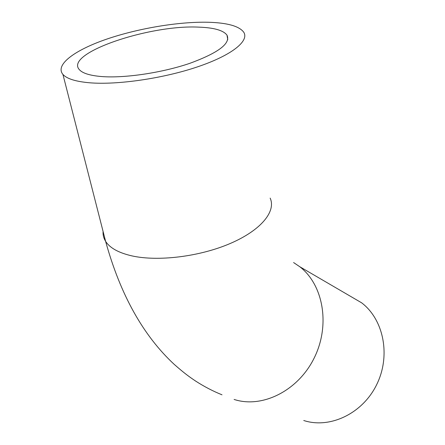 <?xml version="1.0" encoding="UTF-8"?>
<svg xmlns="http://www.w3.org/2000/svg" width="445" height="445" viewBox="0 0 445 445"><rect width="100%" height="100%" fill="white"/><g stroke="black" fill="none" stroke-linecap="round" stroke-linejoin="round"><path stroke-width="0.67" d="M89.556 82.781C75.689 81.557 66.817 78.776 62.934 74.432C54.78 64.864 74.454 50.291 105.927 39.394C137.511 28.463 178.501 21.549 208.121 22.25C227.289 22.784 239.154 26.094 243.715 32.185C249.467 40.895 232.051 55.169 197.736 66.783C163.532 78.409 117.436 85.14 89.556 82.781M198.565 27.128C213.85 27.629 223.323 30.293 226.983 35.127C230.883 43.404 218.456 52.816 189.709 63.368C161.997 72.802 124.711 78.342 101.749 76.562C90.001 75.6 82.525 73.28 79.316 69.615C64.302 53.211 149.481 24.586 198.565 27.128M349.909 295.975L361.607 302.8C383.629 319.438 391.022 355.566 376.72 384.541C362.625 413.628 329.912 429.047 303.746 420.508M103.073 231.411C102.817 234.916 103.663 238.231 105.61 241.346C109.837 247.932 118.504 252.76 131.614 255.819C157.947 261.81 199.927 256.637 230.527 243.365C261.226 230.104 276.245 211.314 270.154 198.108M293.589 262.544L299.763 266.722C323.265 284.678 330.557 325.017 314.253 357.869C298.172 390.838 262.127 408.649 234.109 399.443M62.934 74.432L105.61 241.346C120.3 294.573 143.168 335.58 174.212 364.366C184.447 373.361 189.03 376.631 195.628 381.07C204.138 386.566 212.927 391.144 221.999 394.81M227.762 39.739L226.983 35.127M361.607 302.8L299.763 266.722"/></g></svg>
